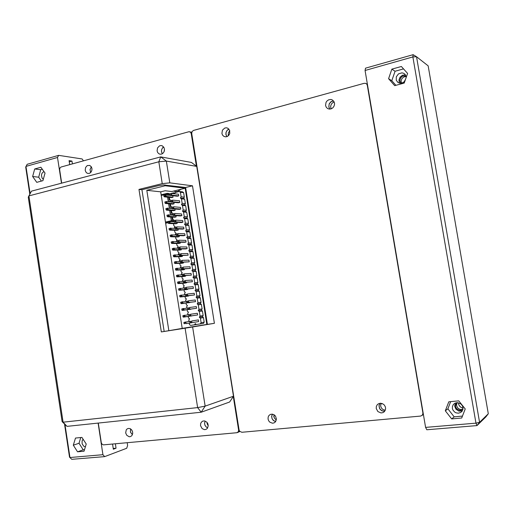 <?xml version="1.0" encoding="UTF-8"?>
<svg xmlns="http://www.w3.org/2000/svg" width="514" height="514" viewBox="0 0 514 514"><rect width="100%" height="100%" fill="white"/><g stroke="black" fill="none" stroke-linecap="round" stroke-linejoin="round"><path stroke-width="0.77" d="M462.844 409.78L459.689 410.442L456.747 408.829L455.732 407.082L455.513 405.54L456.779 402.68M462.934 409.427L460.024 409.497L457.544 407.814L456.516 405.205L457.158 402.655M400.901 83.377L399.808 80.608L400.579 77.942L402.68 76.072L405.983 75.879M401.53 83.307L401.081 80.884L401.942 78.578L403.818 76.952L406.156 76.483M43.883 171.47L42.026 173.186L41.441 175.235L42.007 177.972L43.305 179.341M83.082 439.207L82.079 440.858L82.099 443.704L83.602 446.094L85.324 446.91M333.535 100.879L331.324 101.515L329.211 103.905L328.857 107.053L329.872 109.09L328.819 106.854L329.243 103.834L330.772 101.894L333.535 100.879M334.184 101.913L332.134 103.179L331.087 104.721L330.643 106.526L331.08 108.872M228.897 129.104L227.323 130.106L226.038 132.374L225.922 134.353L226.937 136.64L226.006 134.803L225.999 132.535L227.053 130.402L228.897 129.104M90.657 172.55L90.04 169.549L91.344 166.806L90.034 169.601L90.657 172.55M162.379 153.731L161.537 151.746L161.557 150.043L162.443 147.987L163.625 146.914L162.263 148.244L161.544 150.107L161.595 152.041L162.379 153.731M229.726 130.652L228.364 132.998L228.415 135.709M164.493 149.362L164.05 151.784M462.311 410.943L458.867 411.116L455.899 409.157L454.665 406.047L455.507 402.963M399.815 83.307L399.089 81.675L398.992 79.882L400.149 77.055L402.584 75.198L405.501 74.915M404.788 81.469L401.575 83.3L398.17 82.677L396.313 80.332L396.32 76.843L398.491 73.907L401.864 72.872L403.529 73.251L404.948 74.234L406.272 77.228M452.384 408.424L452.416 406.497L453.38 404.46L455.173 403.092L457.454 402.655L460.814 403.875L462.382 405.719L463.05 407.987L462.112 411.232L460.685 412.511L458.392 413.198L455.944 412.781L454.492 411.926L452.905 409.986L452.384 408.424M460.486 407.017L459.137 405.43M405.495 79.439L403.805 82.343M458.424 402.77L458.739 404.589L459.722 406.266L461.225 407.525L463.056 408.206M384.761 411.258L381.542 410.615L379.724 408.797L379.017 405.527L379.962 403.297L378.991 405.835L379.602 408.579L382.063 410.885L384.761 411.258M385.294 410.352L382.75 409.407L381.343 407.865L380.643 405.912L381.022 403.284M275.684 421.564L273.3 420.426L272.079 418.724L271.649 416.681L272.414 414.149L271.668 416.205L272.092 418.756L273.75 420.793L275.684 421.564M130.524 428.875L130.447 432.126L132.419 434.664L130.472 432.203L130.524 428.875M205.125 421.075L204.559 423.279L204.887 425.052L206.223 426.999L207.688 427.841L206.172 426.961L204.919 425.129L204.559 423.144L205.125 421.075M276.301 420.124L274.187 417.792L273.885 414.663M208.228 425.695L207.264 424.121L206.936 422.296M167.397 193.829L169.145 194.003L169.067 193.495L167.358 193.303L167.082 194.029L169.543 194.067M173.385 220.763L171.567 220.724L173.199 221.071M173.456 220.641L171.303 220.712L171.727 221.476L173.179 221.579M175.441 191.581L173.61 191.067L175.435 191.581L177.593 191.433L181.024 189.274M169.793 182.843L166.343 161.068L196.701 166.388L191.394 162.443L160.786 156.873L31.482 191.163L28.938 195.892L158.794 161.807L160.786 156.873L166.343 161.068L158.794 161.807L162.244 183.646L169.793 182.843L192.461 185.837L185.631 187.494L163.33 184.937L158.595 185.625L141.903 189.756L164.133 331.472L161.319 331.948L185.085 328.208L197.633 407.602L205.163 406.15L201.173 412.241L197.633 407.602L63.093 422.161L67.026 426.35L62.155 421.679L63.093 422.161L28.938 195.892L28.283 197.196L62.155 421.679M164.133 331.472L207.418 324.373L185.631 187.494M61.661 183.164L59.592 169.556L59.92 168.007L60.948 167.024L188.959 131.719L190.411 132.188L191.202 133.512L196.438 166.189M233.272 396.545L238.644 430.167L238.29 431.741L236.832 432.743L103.417 444.861L102.132 444.276L101.348 442.888L98.302 423.061M200.518 425.637L200.627 423.581L201.327 422.193L202.799 421.094L204.488 420.921L206.866 422.212L207.894 423.877L208.221 425.81L207.315 428.393L205.941 429.415L204.476 429.646L202.105 428.599L200.518 425.637M157.104 150.872L157.541 147.891L159.513 145.86L161.068 145.526L162.373 145.86L164.12 147.775L164.506 149.632L164.152 151.54L163.144 153.121L161.666 154.065L160.015 154.194L158.845 153.718L157.702 152.529L157.104 150.872M125.699 432.91L126.271 429.852L127.266 428.837L128.654 428.387L130.215 428.708L131.584 429.788L132.477 431.419L132.721 433.27L131.809 435.686L130.517 436.585L129.2 436.739L126.752 435.313L125.699 432.91M85.221 170.243L85.575 167.493L87.264 165.559L89.822 165.424L91.524 167.134L91.974 168.881L91.755 170.712L90.907 172.28L89.603 173.263L88.1 173.481L86.95 173.07L85.819 171.907L85.221 170.243M191.69 133.589L192.056 131.61L193.527 130.427L364.13 83.352L365.563 83.352L366.713 84.071L367.343 85.401L422.874 412.883L422.797 414.2L421.981 415.44L420.491 416.051L241.85 432.287L239.665 431.24L239.081 429.877L191.69 133.589M268.07 419.071L268.179 417.002L268.88 415.582L270.377 414.406L272.189 414.123L274.001 414.727L275.472 416.102L276.416 419L275.549 421.75L274.123 422.906L272.51 423.234L269.85 422.212L268.681 420.812L268.07 419.071M221.926 133.402L222.459 130.19L224.753 128.07L226.501 127.813L227.901 128.269L229.642 130.402L229.764 133.37L228.884 135.176L227.426 136.428L225.665 136.878L223.898 136.409L222.511 135.028L221.926 133.402M376.254 408.559L376.332 406.542L377.225 404.801L378.413 403.811L380.386 403.265L382.467 403.657L384.247 404.916L385.384 406.799L385.654 408.938L384.363 411.714L382.969 412.633L381.015 412.948L377.906 411.592L376.254 408.559M325.574 105.473L325.979 102.479L326.801 101.174L328.607 99.819L330.74 99.446L332.102 99.793L334.171 101.894L334.595 103.937L334.126 106.045L332.866 107.805L331.055 108.878L329.056 109.045L327.559 108.505L326.255 107.233L325.574 105.473M115.38 443.788L116.055 448.195L113.331 449.204L112.534 444.045M69.692 164.596L69.082 160.638L71.986 161.068L72.41 163.844M61.468 183.215L57.529 157.451L58.654 155.337L82.144 158.942L83.435 160.805M127.196 442.715L127.626 445.503L126.707 448.292L104.689 456.599L102.935 454.704L98.11 423.086M116.055 448.195L113.208 448.446M69.261 161.826L71.986 161.068M34.721 168.958L40.895 167.23L45.026 173.096L42.938 180.677L36.745 182.348L32.658 176.495L34.721 168.958L40.709 169.71L38.659 177.176L41.403 181.089M42.328 169.26L40.709 169.71M32.658 176.495L38.659 177.176M75.474 438.031L81.912 437.401L86.204 444.012L84.007 451.234L77.556 451.8L73.316 445.208L75.474 438.031M73.316 445.208L79.002 443.286L83.217 449.808L84.476 449.699M80.743 437.517L79.002 443.286M77.556 451.8L83.217 449.808M58.654 155.337L27.165 164.281L25.7 167.082L29.806 194.279M71.754 459.343L69.506 457.145L71.754 459.343L104.689 456.599M102.935 454.704L69.962 457.499L64.957 424.365M30.12 193.701L25.989 166.375L57.529 157.451M64.488 423.915L69.506 457.145M191.651 133.152L191.137 133.293M228.312 135.336L228.222 134.777M164.403 150.705L164.281 149.927M488.3 413.802L428.13 65.843L416.513 56.707L479.549 422.335L488.3 413.802L485.891 416.893L477.024 425.566L479.549 422.335L475.951 423.131L477.024 425.566L426.819 429.749L425.624 427.391L365.101 70.463L365.493 68.189L413.14 54.657L412.89 56.945L416.513 56.707L413.14 54.657M391.886 69.139L388.584 78.687L394.707 85.645L404.222 83.075L407.589 73.463L401.376 66.492L391.886 69.139L395.054 71.26L403.529 68.902M395.876 85.33L391.784 80.685L395.054 71.26M388.584 78.687L391.784 80.685M458.726 400.849L448.773 401.813L445.291 410.808L451.697 418.904L461.675 418.023L465.221 408.971L458.726 400.849M462.427 416.102L454.196 416.828L447.861 408.842L450.656 401.633M451.697 418.904L454.196 416.828M445.291 410.808L447.861 408.842M425.624 427.391L475.951 423.131L412.89 56.945L365.101 70.463M380.81 403.831L382.48 403.663M239.601 431.15L238.515 431.252M273.782 416.263L273.878 416.841M207.553 423.157L207.894 425.284M185.027 187.417L185.162 188.272L171.74 191.516L165.129 190.758L160.664 191.851L182.219 328.401L168.849 330.669L206.846 324.475L185.027 187.417M206.84 324.443L182.219 328.401M185.162 188.272L165.161 185.772L146.792 190.302L160.664 191.851M146.792 190.302L168.849 330.669M165.161 185.772L165.026 184.905M165.636 223.352L167.827 222.575M165.424 222.029L171.567 220.724M168.104 222.517L166.819 222.8L167.872 222.858M185.695 288.817L185.496 287.583L184.43 287.776L184.622 289.009L186.588 288.952L185.111 289.221L193.412 288.354L193.148 286.683L186.319 287.255L186.588 288.952L193.412 288.354M184.43 287.776L185.496 287.583M185.111 289.221L184.622 289.009M170.815 194.864L170.622 193.649L169.569 193.9L169.761 195.121L171.727 195.121L170.269 195.474L177.291 196.219L178.731 195.873L178.467 194.221L171.458 193.444L171.727 195.121L178.731 195.873M169.569 193.9L170.622 193.649M170.269 195.474L169.761 195.121M164.853 201.944L165.045 203.158L166.093 202.914L165.9 201.694L164.853 201.944L166.742 201.482L167.005 203.158L165.559 203.499L172.627 204.129L174.06 203.788L173.835 202.375M166.093 202.914L174.06 203.788M165.9 201.694L170.924 201.873M165.559 203.499L165.045 203.158M188.901 309.068L188.702 307.835L187.629 308.014L187.828 309.248L189.794 309.184L188.31 309.428L196.579 308.291L196.316 306.614L189.525 307.481L189.794 309.184L196.579 308.291M187.629 308.014L188.702 307.835M188.31 309.428L187.828 309.248M177.523 282.128L177.715 283.355L178.776 283.156L178.583 281.929L177.523 282.128L179.412 281.614L179.675 283.304L178.21 283.574L185.124 283.053L186.576 282.79L186.498 282.314M178.776 283.156L186.576 282.79M178.583 281.929L183.408 281.331M178.21 283.574L177.715 283.355M181.429 261.877L181.236 260.649L180.163 260.861L180.363 262.089L182.329 262.05L180.857 262.346L189.203 261.838L188.94 260.174L182.059 260.36L182.329 262.05L189.203 261.838M180.163 260.861L181.236 260.649M180.857 262.346L180.363 262.089M171.175 241.953L171.368 243.173L172.421 242.949L172.229 241.728L171.175 241.953L173.064 241.464L173.327 243.148L171.869 243.456L178.859 243.507L180.305 243.206L180.157 242.261M172.421 242.949L180.305 243.206M172.229 241.728L177.105 241.516M171.869 243.456L171.368 243.173M165.906 208.6L166.093 209.815L167.146 209.571L166.954 208.356L165.906 208.6L167.795 208.131L168.059 209.808L166.607 210.142L173.661 210.682L175.101 210.348L174.882 209.005M166.954 215.263L167.146 216.478L168.2 216.24L168.007 215.019L166.954 215.263L168.843 214.788L169.112 216.465L167.66 216.799L174.702 217.236L176.135 216.914L175.936 215.649M168.007 221.926L168.2 223.147L169.254 222.909L169.061 221.695L168.007 221.926L169.896 221.45L170.166 223.127L168.714 223.455L175.737 223.796L177.176 223.481L176.989 222.292M169.061 228.601L169.254 229.816L170.307 229.585L170.115 228.364L169.061 228.601L170.95 228.12L171.22 229.797L169.761 230.118L176.777 230.362L178.217 230.054L178.043 228.942M170.115 235.271L170.307 236.491L171.368 236.267L171.175 235.046L170.115 235.271L172.01 234.789L172.274 236.472L170.815 236.781L177.818 236.935L179.264 236.626L179.097 235.598M172.229 248.635L172.421 249.855L173.481 249.637L173.289 248.416L172.229 248.635L174.117 248.146L174.387 249.83L172.929 250.125L179.906 250.093L181.346 249.791L181.211 248.924M173.282 255.329L173.481 256.55L174.535 256.332L174.342 255.111L173.282 255.329L175.178 254.828L175.441 256.512L173.983 256.807L180.947 256.672L182.393 256.383L182.264 255.593M174.342 262.018L174.535 263.245L175.595 263.033L175.402 261.812L174.342 262.018L176.231 261.517L176.501 263.207L175.036 263.496L181.988 263.264L183.434 262.975L183.325 262.268M175.402 268.719L175.595 269.94L176.655 269.734L176.463 268.514L175.402 268.719L177.291 268.212L177.555 269.901L176.096 270.184L183.035 269.856L184.481 269.574L184.385 268.944M176.463 275.42L176.655 276.648L177.715 276.442L177.523 275.221L176.463 275.42L178.352 274.913L178.615 276.596L177.15 276.879L184.076 276.455L185.528 276.179L185.438 275.626M178.583 288.842L178.776 290.069L179.836 289.877L179.643 288.65L178.583 288.842L180.472 288.322L180.735 290.012L179.27 290.281L186.171 289.665L187.623 289.401L187.559 289.003M179.643 295.556L179.836 296.784L180.902 296.597L180.71 295.37L179.643 295.556L181.532 295.036L181.802 296.726L180.33 296.989L187.218 296.276L188.625 295.704M180.703 302.283L180.896 303.511L181.962 303.324L181.77 302.097L180.703 302.283L182.592 301.75L182.862 303.446L181.391 303.697L189.685 302.405M181.763 309.004L181.962 310.238L183.029 310.058L182.836 308.824L181.763 309.004L183.659 308.477L183.922 310.167L182.451 310.417L190.745 309.107M182.83 315.737L183.023 316.965L184.096 316.791L183.896 315.564L182.83 315.737L184.719 315.198L184.989 316.894L183.517 317.138L191.812 315.821M189.248 323.113L189.48 324.546L190.553 325.446L203.467 323.37L204.219 322.182L203.499 317.646L202.413 316.752L203.165 315.564L202.445 311.028L201.359 310.135L202.111 308.946L201.392 304.41L200.312 303.53L201.058 302.328L200.338 297.805L199.259 296.919L200.01 295.723L199.291 291.194L198.211 290.32L198.957 289.119L198.237 284.595L197.164 283.722L197.909 282.52L197.19 277.997L196.117 277.13L196.862 275.922L196.142 271.405L195.069 270.544L195.815 269.33L195.095 264.819L194.022 263.958L194.767 262.744L194.048 258.234L192.975 257.379L193.72 256.165L193.001 251.654L191.928 250.806L192.673 249.586L191.953 245.082L190.887 244.234L191.626 243.013L190.912 238.515L189.839 237.674L190.585 236.446L189.865 231.949L188.799 231.107L189.537 229.88L188.824 225.389L187.758 224.554L188.497 223.32L187.783 218.829L186.71 218L187.449 216.767L186.736 212.282L185.67 211.453L186.409 210.22L185.695 205.735L184.629 204.913L185.368 203.672L184.654 199.188L183.594 198.372L184.327 197.132L183.614 192.654L182.554 191.838L179.322 191.459L175.402 192.409L174.664 193.656L173.603 192.84L169.646 193.881M173.603 192.84L175.049 193.001M163.799 195.294L163.992 196.509L165.039 196.252L164.853 195.037L163.799 195.294L165.688 194.832L165.958 196.509L164.506 196.856L171.586 197.582L173.019 197.235L172.781 195.738M171.875 201.546L171.682 200.325L170.622 200.576L170.815 201.796L172.781 201.796L171.323 202.137L178.332 202.792L179.778 202.452L179.514 200.794L172.518 200.113L172.781 201.796L179.778 202.452M172.935 208.234L172.743 207.013L171.682 207.258L171.875 208.478L173.841 208.472L172.376 208.806L179.373 209.365L180.819 209.031L180.555 207.373L173.571 206.789L173.841 208.472L180.819 209.031M173.989 214.923L173.796 213.702L172.736 213.94L172.929 215.16L174.901 215.154L173.436 215.482L180.42 215.944L181.866 215.617L181.603 213.959L174.631 213.471L174.901 215.154L181.866 215.617M175.049 221.618L174.856 220.39L173.796 220.628L173.989 221.855L175.955 221.836L174.497 222.164L181.461 222.53L182.913 222.209L182.65 220.545L175.692 220.153L175.955 221.836L182.913 222.209M176.116 228.312L175.916 227.092L174.856 227.323L175.049 228.55L177.015 228.531L175.55 228.852L182.509 229.115L183.961 228.801L183.697 227.137L176.752 226.841L177.015 228.531L183.961 228.801M177.176 235.02L176.983 233.793L175.916 234.024L176.109 235.245L178.075 235.226L176.61 235.541L183.556 235.708L185.008 235.399L184.744 233.735L177.812 233.536L178.075 235.226L185.008 235.399M178.236 241.728L178.043 240.501L176.977 240.725L177.169 241.953L179.142 241.927L177.671 242.235L184.603 242.306L186.055 242.004L185.792 240.34L178.872 240.237L179.142 241.927L186.055 242.004M179.302 248.442L179.103 247.215L178.043 247.433L178.236 248.66L180.202 248.628L178.731 248.93L185.65 248.911L187.102 248.609L186.839 246.945L179.932 246.938L180.202 248.628L187.102 248.609M180.363 255.156L180.17 253.929L179.103 254.147L179.296 255.374L181.262 255.336L179.791 255.638L188.156 255.227L187.893 253.556L180.999 253.646L181.262 255.336L188.156 255.227M182.496 268.604L182.297 267.376L181.23 267.582L181.423 268.816L183.389 268.771L181.917 269.053L190.257 268.462L189.994 266.792L183.125 267.074L183.389 268.771L190.257 268.462M183.562 275.337L183.363 274.11L182.297 274.309L182.489 275.543L184.455 275.491L182.984 275.774L191.311 275.086L191.041 273.416L184.185 273.801L184.455 275.491L191.311 275.086M184.629 282.07L184.43 280.843L183.363 281.042L183.556 282.27L185.522 282.225L184.044 282.494L192.358 281.717L192.095 280.046L185.252 280.528L185.522 282.225L192.358 281.717M186.762 295.563L186.569 294.329L185.496 294.522L185.689 295.749L187.655 295.691L186.177 295.955L194.465 294.997L194.202 293.321L187.385 293.995L187.655 295.691L194.465 294.997M187.828 302.309L187.636 301.075L186.563 301.262L186.755 302.495L188.722 302.431L187.244 302.688L195.526 301.641L195.256 299.964L188.458 300.735L188.722 302.431L195.526 301.641M189.968 315.827L189.775 314.594L188.702 314.767L188.895 316.001L190.861 315.93L189.377 316.174L197.633 314.941L197.37 313.264L190.591 314.227L190.861 315.93L197.633 314.941M198.693 321.597L198.423 319.92L191.664 320.987L191.934 322.689L198.693 321.597M169.581 193.996L169.003 195.185M169.35 197.35L169.691 199.503L170.744 200.319L170.05 201.79M170.391 203.929L170.725 206.043L171.779 206.866L171.098 208.395M171.432 210.509L171.76 212.584L172.82 213.413L172.145 215.006M172.473 217.101L172.794 219.137L173.854 219.966L173.192 221.624M173.514 223.693L173.835 225.691L174.895 226.526L174.24 228.248M174.561 230.285L174.869 232.251L175.936 233.086L175.287 234.872M175.608 236.89L175.91 238.811L176.97 239.659L176.334 241.503M176.649 243.495L176.951 245.384L178.011 246.225L177.388 248.14M177.696 250.1L177.992 251.95L179.052 252.804L178.319 254.025L178.435 254.777M178.743 256.717L179.033 258.529L180.093 259.384L179.36 260.604L179.489 261.42M179.791 263.335L180.073 265.108L181.14 265.969L180.401 267.184L180.542 268.07M180.838 269.959L181.114 271.694L182.181 272.561L181.442 273.769L181.596 274.727M181.885 276.59L182.155 278.286L183.228 279.153L182.483 280.361L182.65 281.383M182.939 283.22L183.202 284.878L184.269 285.752L183.53 286.96L183.704 288.046M183.986 289.857L184.243 291.483L185.316 292.357L184.577 293.558L184.757 294.715M185.04 296.501L185.291 298.081L186.364 298.968L185.618 300.163L185.811 301.384M186.094 303.144L186.338 304.693L187.411 305.579L186.666 306.774L186.871 308.059M187.141 309.794L187.385 311.304L188.458 312.197L187.713 313.386L187.925 314.741M188.195 316.451L188.432 317.922L189.505 318.815L188.76 320.01L188.985 321.43M194.523 324.816L195.275 323.621L196.354 324.527M200.351 323.891L201.109 322.696L200.383 318.127L199.297 317.228L200.049 316.026L199.323 311.458L198.237 310.565L198.989 309.364L198.269 304.802L197.183 303.909L197.935 302.707L197.209 298.146L196.123 297.259L196.875 296.051L196.149 291.496L195.069 290.609L195.821 289.401L195.095 284.846L194.016 283.972L194.761 282.758L194.041 278.209L192.962 277.335L193.707 276.114L192.988 271.572L191.908 270.698L192.654 269.477L191.934 264.935L190.855 264.074L191.6 262.847L190.88 258.311L189.801 257.45L190.546 256.223L189.827 251.687L188.747 250.832L189.499 249.598L188.773 245.069L187.7 244.214L188.445 242.981L187.726 238.451L186.646 237.603L187.392 236.369L186.672 231.84L185.599 230.998L186.344 229.764L185.625 225.235L184.552 224.4L185.297 223.16L184.577 218.636L183.504 217.801L184.243 216.561L183.53 212.038L182.457 211.209L183.196 209.963L182.483 205.452L181.41 204.623L182.149 203.377L181.436 198.86L180.363 198.038L181.108 196.791L180.388 192.281L179.322 191.459M181.108 196.791L184.327 197.132M180.363 198.038L183.594 198.372M180.388 192.281L183.614 192.654M182.149 203.377L185.368 203.672M181.41 204.623L184.629 204.913M181.436 198.86L184.654 199.188M183.196 209.963L186.409 210.22M182.457 211.209L185.67 211.453M182.483 205.452L185.695 205.735M184.243 216.561L187.449 216.767M183.504 217.801L186.71 218M183.53 212.038L186.736 212.282M185.297 223.16L188.497 223.32M184.552 224.4L187.758 224.554M184.577 218.636L187.783 218.829M186.344 229.764L189.537 229.88M185.599 230.998L188.799 231.107M185.625 225.235L188.824 225.389M187.392 236.369L190.585 236.446M186.646 237.603L189.839 237.674M186.672 231.84L189.865 231.949M188.445 242.981L191.626 243.013M187.7 244.214L190.887 244.234M187.726 238.451L190.912 238.515M189.499 249.598L192.673 249.586M188.747 250.832L191.928 250.806M188.773 245.069L191.953 245.082M190.546 256.223L193.72 256.165M189.801 257.45L192.975 257.379M189.827 251.687L193.001 251.654M191.6 262.847L194.767 262.744M190.855 264.074L194.022 263.958M190.88 258.311L194.048 258.234M192.654 269.477L195.815 269.33M191.908 270.698L195.069 270.544M191.934 264.935L195.095 264.819M193.707 276.114L196.862 275.922M192.962 277.335L196.117 277.13M192.988 271.572L196.142 271.405M194.761 282.758L197.909 282.52M194.016 283.972L197.164 283.722M194.041 278.209L197.19 277.997M195.821 289.401L198.957 289.119M195.069 290.609L198.211 290.32M195.095 284.846L198.237 284.595M196.875 296.051L200.01 295.723M196.123 297.259L199.259 296.919M196.149 291.496L199.291 291.194M197.935 302.707L201.058 302.328M197.183 303.909L200.312 303.53M197.209 298.146L200.338 297.805M198.989 309.364L202.111 308.946M198.237 310.565L201.359 310.135M198.269 304.802L201.392 304.41M200.049 316.026L203.165 315.564M199.297 317.228L202.413 316.752M199.323 311.458L202.445 311.028M201.109 322.696L204.219 322.182M200.383 318.127L203.499 317.646M176.977 240.725L178.043 240.501M177.671 242.235L177.169 241.953M177.715 276.442L185.528 276.179M177.523 275.221L182.354 274.682M177.15 276.879L176.655 276.648M185.496 294.522L186.569 294.329M186.177 295.955L185.689 295.749M183.363 281.042L184.43 280.843M184.044 282.494L183.556 282.27M171.682 207.258L172.743 207.013M172.376 208.806L171.875 208.478M173.481 249.637L181.346 249.791M173.289 248.416L178.152 248.14M172.929 250.125L172.421 249.855M181.23 267.582L182.297 267.376M181.917 269.053L181.423 268.816M183.029 310.058L190.771 309.267M182.836 308.824L187.719 307.95M182.451 310.417L181.962 310.238M184.096 316.791L191.825 315.898M183.896 315.564L188.94 314.6M183.517 317.138L183.023 316.965M179.836 289.877L187.623 289.401M179.643 288.65L184.462 287.981M179.27 290.281L178.776 290.069M183.896 322.471L184.089 323.704L185.156 323.531L184.963 322.304L183.896 322.471L185.785 321.931L186.055 323.627L190.437 322.921L189.968 322.766L191.041 322.593L190.848 321.353L189.769 321.526L189.968 322.766M185.156 323.531L184.089 323.704M184.963 322.304L190.148 321.244M181.962 303.324L189.724 302.637M181.77 302.097L186.569 301.3M181.391 303.697L180.896 303.511M191.041 322.593L191.934 322.689L190.45 322.927M189.769 321.526L190.848 321.353M170.307 229.585L178.217 230.054M170.115 228.364L175.011 228.28M169.761 230.118L169.254 229.816M168.2 216.24L176.135 216.914M168.007 215.019L172.916 215.064M167.66 216.799L167.146 216.478M169.254 222.909L177.176 223.481M169.061 221.695L173.963 221.669M168.714 223.455L168.2 223.147M179.103 254.147L180.17 253.929M179.791 255.638L179.296 255.374M173.796 220.628L174.856 220.39M174.497 222.164L173.989 221.855M178.043 247.433L179.103 247.215M178.731 248.93L178.236 248.66M180.902 296.597L188.67 296.019M180.71 295.37L185.515 294.638M180.33 296.989L179.836 296.784M186.563 301.262L187.636 301.075M187.244 302.688L186.755 302.495M175.595 263.033L183.434 262.975M175.402 261.812L180.253 261.401M175.036 263.496L174.535 263.245M165.039 196.252L173.019 197.235M164.853 195.037L170.012 195.294M164.506 196.856L163.992 196.509M175.916 234.024L176.983 233.793M176.61 235.541L176.109 235.245M176.655 269.734L184.481 269.574M176.463 268.514L181.301 268.038M176.096 270.184L175.595 269.94M171.368 236.267L179.264 236.626M171.175 235.046L176.058 234.892M170.815 236.781L170.307 236.491M167.146 209.571L175.101 210.348M166.954 208.356L171.869 208.459M166.607 210.142L166.093 209.815M174.535 256.332L182.393 256.383M174.342 255.111L179.2 254.764M173.983 256.807L173.481 256.55M182.297 274.309L183.363 274.11M182.984 275.774L182.489 275.543M172.736 213.94L173.796 213.702M173.436 215.482L172.929 215.16M174.856 227.323L175.916 227.092M175.55 228.852L175.049 228.55M170.622 200.576L171.682 200.325M171.323 202.137L170.815 201.796M188.702 314.767L189.775 314.594M189.377 316.174L188.895 316.001M67.026 426.35L201.173 412.241L229.649 401.993L233.465 396.255L205.163 406.15L192.628 326.988L185.085 328.208M233.465 396.255L196.701 166.388M162.244 183.646L138.979 189.428L141.903 189.756M192.461 185.837L214.396 323.28L207.418 324.373M138.979 189.428L161.319 331.948M214.396 323.28L192.628 326.988M171.303 220.712L170.712 216.985M170.385 214.891L169.665 210.38M169.331 208.254L168.624 203.769M168.284 201.623L167.577 197.17M167.236 194.999L167.082 194.029L161.229 195.442M172.363 220.583L171.804 217.056M171.477 214.968L170.764 210.457M170.43 208.343L169.716 203.865M169.382 201.726L168.676 197.28M168.335 195.114L168.142 193.913M165.566 222.903L168.072 222.344M167.23 193.335L161.126 194.812L167.288 193.309M191.24 133.711L191.728 133.833M239.061 429.73L238.612 429.922M367.343 85.401L367.664 85.581M191.767 132.304L189.602 131.77M239.865 431.477L237.327 432.595M367.452 84.335L366.084 83.57M421.808 415.569L423.427 414.425"/></g></svg>
